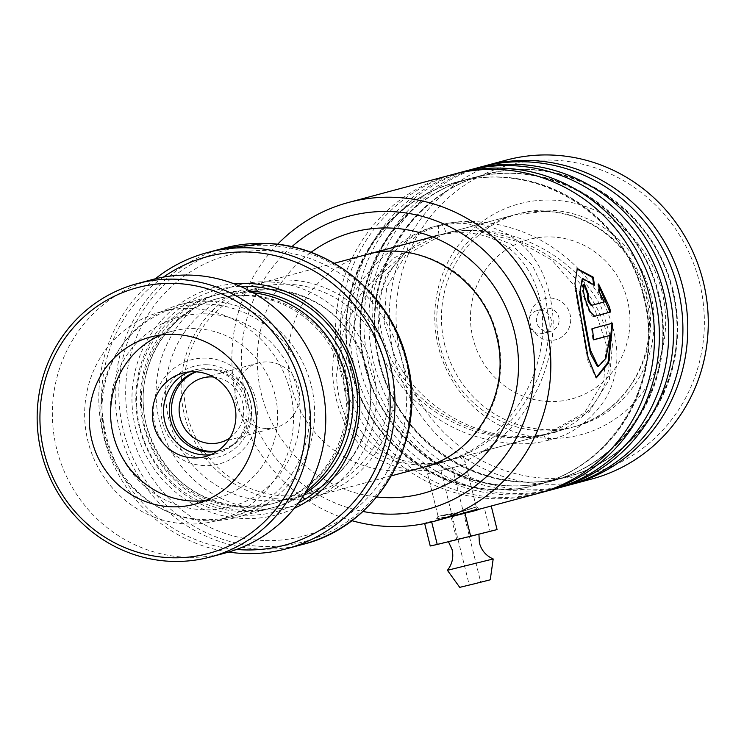 <?xml version="1.0" encoding="UTF-8"?>
<svg xmlns="http://www.w3.org/2000/svg" width="744" height="744" viewBox="0 0 744 744"><rect width="100%" height="100%" fill="white"/><g stroke="black" fill="none" stroke-linecap="round" stroke-linejoin="round"><path stroke-width="0.56" stroke-dasharray="3.72 2.79" d="M284.794 495.867A106.122 102.263 75 0 1 184.763 401.602A106.122 102.263 75 0 1 258.931 287.565A106.122 102.263 75 0 1 288.114 284.255A106.122 102.263 75 0 1 388.145 378.519A106.122 102.263 75 0 1 313.977 492.556A106.122 102.263 75 0 1 284.794 495.867M285.743 499.512A110.056 106.048 75 0 1 182.01 401.76A110.056 106.048 75 0 1 258.921 283.501A110.056 106.048 75 0 1 289.193 280.07A110.056 106.048 75 0 1 392.925 377.822A110.056 106.048 75 0 1 316.005 496.081A110.056 106.048 75 0 1 285.743 499.512M550.541 298.074A21.223 20.451 75 0 1 570.713 319.976A21.223 20.451 75 0 1 549.881 340.399A21.223 20.451 75 0 1 529.709 318.497A21.223 20.451 75 0 1 550.541 298.074M547.956 308.137A11.792 11.365 75 0 1 550.83 331.275A11.792 11.365 75 0 1 536.48 321.176A11.792 11.365 75 0 1 547.956 308.137M540.246 310.202A11.792 11.365 75 0 1 543.12 333.349A11.792 11.365 75 0 1 528.77 323.24A11.792 11.365 75 0 1 540.246 310.202M206.832 313.884A98.264 94.693 -105 0 0 110.372 408.447A98.264 94.693 -105 0 0 203.754 509.826A98.264 94.693 -105 0 0 300.223 415.264A98.264 94.693 -105 0 0 206.832 313.884M206.618 520.763A110.056 106.048 75 0 1 102.877 423.001A110.056 106.048 75 0 1 179.797 304.752A110.056 106.048 75 0 1 210.059 301.311A110.056 106.048 75 0 1 313.801 399.072A110.056 106.048 75 0 1 236.88 517.331A110.056 106.048 75 0 1 206.618 520.763M253.025 292.708A110.056 106.048 -105 0 0 244.553 292.048A110.056 106.048 -105 0 0 214.291 295.489A110.056 106.048 -105 0 0 137.37 413.748A110.056 106.048 -105 0 0 241.112 511.5A110.056 106.048 -105 0 0 271.374 508.068A110.056 106.048 -105 0 0 306.296 491.068M217.118 451.301A41.273 39.767 -105 0 0 219.899 450.669A41.273 39.767 -105 0 0 248.738 406.317A41.273 39.767 -105 0 0 209.836 369.666A41.273 39.767 -105 0 0 198.49 370.949A41.273 39.767 -105 0 0 195.765 371.795M217.564 451.004A41.273 39.767 -105 0 0 222.084 450.083A41.273 39.767 -105 0 0 250.933 405.731A41.273 39.767 -105 0 0 212.031 369.071A41.273 39.767 -105 0 0 200.675 370.363A41.273 39.767 -105 0 0 196.295 371.823M229.85 437.909A33.406 32.197 -105 0 0 242.479 401.872A33.406 32.197 -105 0 0 213.5 377.013M266.659 428.544A33.406 32.197 -105 0 0 275.838 427.502A33.406 32.197 -105 0 0 299.19 391.604A33.406 32.197 -105 0 0 267.701 361.928A33.406 32.197 -105 0 0 258.512 362.97A33.406 32.197 -105 0 0 235.16 398.868A33.406 32.197 -105 0 0 266.659 428.544M233.951 283.762A117.915 113.627 -105 0 0 132.069 403.992A117.915 113.627 -105 0 0 244.032 518.521A117.915 113.627 -105 0 0 294.261 508.366M240.266 286.338A114.771 110.596 -105 0 0 135.827 401.007A114.771 110.596 -105 0 0 244.888 515.164A114.771 110.596 -105 0 0 298.437 502.972M245.511 295.703A106.122 102.263 -105 0 0 216.327 299.014A106.122 102.263 -105 0 0 142.15 413.041A106.122 102.263 -105 0 0 242.181 507.306A106.122 102.263 -105 0 0 271.365 503.995A106.122 102.263 -105 0 0 345.542 389.968A106.122 102.263 -105 0 0 245.511 295.703M263.887 540.507A145.433 140.142 75 0 1 125.68 390.47A145.433 140.142 75 0 1 268.445 250.514A145.433 140.142 75 0 1 406.652 400.551A145.433 140.142 75 0 1 263.887 540.507M163.475 277.084A149.358 143.927 -105 0 0 106.866 438.281A149.358 143.927 -105 0 0 236.611 549.453M228.631 552.067A153.292 147.712 75 0 1 104.225 438.997A153.292 147.712 75 0 1 155.254 278.814M205.716 500.489A86.471 83.328 -105 0 0 216.56 498.368A86.471 83.328 -105 0 0 277.642 418.937A86.471 83.328 -105 0 0 221.163 333.758A86.471 83.328 -105 0 0 171.715 331.34A86.471 83.328 -105 0 0 161.262 334.93M188.613 372A43.236 41.664 75 0 1 194.082 370.103A43.236 41.664 75 0 1 218.81 371.312A43.236 41.664 75 0 1 247.054 413.897A43.236 41.664 75 0 1 216.513 453.608A43.236 41.664 75 0 1 210.822 454.705M171.511 513.221A108.094 104.16 75 0 1 100.914 406.745A108.094 104.16 75 0 1 177.267 307.467A108.094 104.16 75 0 1 239.075 310.49A108.094 104.16 75 0 1 309.681 416.966A108.094 104.16 75 0 1 233.328 516.243A108.094 104.16 75 0 1 171.511 513.221M155.282 517.582A108.094 104.16 75 0 1 84.677 411.107A108.094 104.16 75 0 1 161.03 311.82A108.094 104.16 75 0 1 222.847 314.842A108.094 104.16 75 0 1 293.452 421.318A108.094 104.16 75 0 1 217.099 520.605A108.094 104.16 75 0 1 155.282 517.582M225.758 552.876A141.5 136.357 75 0 1 144.838 548.914A141.5 136.357 75 0 1 52.415 409.526A141.5 136.357 75 0 1 152.371 279.558M476.858 509.324L463.512 513.416C437.23 518.252 425.494 521.414 452.445 516.383L455.672 515.555M436.579 518.782L452.445 516.383L452.408 514.206L438.095 516.252L436.579 518.782M462.554 511.481C486.241 504.06 475.425 506.971 452.408 514.206C428.023 518.624 438.765 515.731 462.536 511.491L476.244 506.841L464.786 460.555L464.647 461.345L459.16 456.472L441.834 462.294L422.936 467.372A110.056 106.048 -105 0 0 497.373 335.758A110.056 106.048 -105 0 0 365.853 254.792A110.056 106.048 -105 0 0 291.406 386.396A110.056 106.048 -105 0 0 422.936 467.372M291.788 246.729A151.72 146.196 -105 0 0 245.92 397.733A151.72 146.196 -105 0 0 362.867 511.444M351.763 520.642A165.084 159.077 75 0 1 236.871 399.881A165.084 159.077 75 0 1 277.568 244.33M699.537 282.515A159.579 153.775 75 0 1 588.551 474.142A159.579 153.775 75 0 1 400.877 355.958A159.579 153.775 75 0 1 511.872 164.331A159.579 153.775 75 0 1 699.537 282.515M505.976 160.183A165.084 159.077 -105 0 0 394.311 357.604A165.084 159.077 -105 0 0 591.601 479.052M662.021 291.741A119.486 115.143 -105 0 0 521.507 203.252A119.486 115.143 -105 0 0 438.393 346.732A119.486 115.143 -105 0 0 578.916 435.221A119.486 115.143 -105 0 0 662.021 291.741M444.791 345.216A110.056 106.048 75 0 1 519.238 213.602A110.056 106.048 75 0 1 650.758 294.568A110.056 106.048 75 0 1 576.321 426.182A110.056 106.048 75 0 1 444.791 345.216M454.649 173.984A165.084 159.077 -105 0 0 345.411 370.735A165.084 159.077 -105 0 0 540.265 492.816M452.213 174.617A165.084 159.077 -105 0 0 340.547 372.037A165.084 159.077 -105 0 0 537.838 493.486M468.85 170.171A165.084 159.077 -105 0 0 359.612 366.913A165.084 159.077 -105 0 0 554.466 489.003M466.414 170.804A165.084 159.077 -105 0 0 354.749 368.224A165.084 159.077 -105 0 0 552.039 489.673M483.051 166.358A165.084 159.077 -105 0 0 373.814 363.1A165.084 159.077 -105 0 0 568.667 485.19M480.615 166.991A165.084 159.077 -105 0 0 368.95 364.411A165.084 159.077 -105 0 0 566.24 485.86M446.056 233.272L443.954 233.811L405.629 255.192L386.592 287.258L384.146 322.719L395.492 358.45C416.398 403.108 481.294 448.865 548.579 433.603L550.681 433.064L589.164 411.906L609.383 379.468L612.526 343.254L601.459 307.802C579.604 262.483 515.62 218.606 446.056 233.272A9.83 2.623 76.2 0 0 441.276 224.8A9.83 2.623 76.2 0 0 441.266 224.8A9.83 2.623 76.2 0 0 440.504 225.683C453.552 223.265 472.403 219.638 481.582 232.258L511.416 244.311L532.434 265.385L544.813 292.011L549.128 321.864C550.169 368.457 522.158 429.334 462.768 455.681L449.841 460.118L431.501 463.363L427.716 470.422L426.238 468.385L425.549 464.73C427.251 465.149 431.966 464.526 439.695 462.842L441.834 462.294M459.16 456.472C516.392 430.888 544.143 369.387 542.618 323.612C542.432 272.462 507.194 220.875 439.174 235.123L437.063 235.662L392.813 258.633L360.719 294.206L342.314 333.954L336.641 374.251C336.604 420.416 367.555 467.483 425.549 464.73M431.501 463.363C372.26 466.19 343.477 419.281 343.151 372.502L358.013 308.276L378.119 277.084L407.219 250.551L386.378 274.871L377.543 303.031L378.947 332.057L388.982 360.198C410.521 404.857 474.542 449.757 543.845 434.877L545.947 434.338L584.486 412.874L603.803 380.593L606.295 344.928L594.949 309.551L551.974 260.14L519.684 242.088L481.582 232.258M462.768 455.681L464.786 460.555M407.219 250.551C409.535 235.02 427.865 229.598 440.504 225.683A9.83 2.623 -103.8 0 0 439.462 225.283A9.83 2.623 -103.8 0 1 439.462 225.283C418.881 229.394 397.389 242.563 374.976 264.808C347.262 294.847 333.117 331.052 332.559 373.423C336.334 435.249 372.13 471.649 427.716 470.422M598.781 285.631L597.897 284.292L598.669 292.355L603.551 302.157M598.669 292.355L599.385 292.094M587.779 294.726L588.495 294.466M583.742 284.524A164.294 158.323 -105 0 0 583.621 284.236L584.319 283.929M583.621 284.236C578.506 284.487 589.508 318.683 593.972 316.423L594.707 316.265M593.972 316.423L594.596 316.256M597.897 284.292L598.595 283.994M576.963 268.928L574.712 287.203L588.058 361.379L595.99 377.729M612.014 323.315L612.749 323.119M612.005 323.222L592.336 328.597M591.582 328.709A164.294 158.323 -105 0 1 592.847 339.906L593.6 339.859M592.847 339.906L593.591 339.71M609.559 335.423L605.095 358.338L597.46 366.541M582.171 278.935L593.759 285.454L594.456 285.157M593.759 285.454L593.61 284.217M448.911 541.418L478.913 534.006L448.911 541.418M469.455 584.933L480.708 582.152L469.455 584.933M441.127 470.468L452.38 467.697L441.127 470.468M490.25 579.799L459.727 587.351M493.188 558.967L447.404 570.304M428.228 473.64L465.735 464.386L428.228 473.64M477.062 510.17L454.519 515.862M430.237 545.994L456.658 539.316L450.994 516.429L477.034 510.031M456.658 539.316L490.073 531.114L484.409 508.226M490.073 531.114L497.066 529.579M451.422 516.699L424.573 523.097L450.994 516.429M442.615 234.202C470.654 222.772 557.656 235.216 597.404 308.899C634.334 383.272 578.423 430.85 546.217 434.236C518.168 445.665 431.176 433.222 391.428 359.538C354.488 285.166 410.409 237.587 442.615 234.202M269.858 289.165A106.122 102.263 -105 0 0 240.665 292.476A106.122 102.263 -105 0 0 166.498 406.503A106.122 102.263 -105 0 0 266.529 500.768A106.122 102.263 -105 0 0 295.712 497.457A106.122 102.263 -105 0 0 369.889 383.43A106.122 102.263 -105 0 0 269.858 289.165M544.831 211.417A110.056 106.048 -105 0 0 514.569 214.858A110.056 106.048 -105 0 0 437.649 333.107A110.056 106.048 -105 0 0 541.381 430.869A110.056 106.048 -105 0 0 571.652 427.437A110.056 106.048 -105 0 0 648.563 309.178A110.056 106.048 -105 0 0 544.831 211.417M548.914 401.528A82.538 79.543 75 0 1 470.478 316.377A82.538 79.543 75 0 1 551.499 236.945A82.538 79.543 75 0 1 629.945 322.096A82.538 79.543 75 0 1 548.914 401.528M264.38 509.156A113.99 109.842 -105 0 0 376.269 399.463A113.99 109.842 -105 0 0 267.952 281.864A113.99 109.842 -105 0 0 156.054 391.558A113.99 109.842 -105 0 0 264.38 509.156M207.12 364.774A46.928 45.226 -105 0 0 161.057 409.935A46.928 45.226 -105 0 0 205.651 458.351A46.928 45.226 -105 0 0 251.723 413.19A46.928 45.226 -105 0 0 207.12 364.774M204.451 465.595A53.903 51.941 75 0 1 153.227 409.981A53.903 51.941 75 0 1 206.144 358.115A53.903 51.941 75 0 1 257.368 413.72A53.903 51.941 75 0 1 204.451 465.595M250.086 291.09A110.056 106.048 -105 0 0 248.412 291.016A110.056 106.048 -105 0 0 140.374 396.924A110.056 106.048 -105 0 0 244.962 510.468A110.056 106.048 -105 0 0 304.556 493.932M244.013 506.822A106.122 102.263 -105 0 0 273.197 503.511A106.122 102.263 -105 0 0 347.364 389.475A106.122 102.263 -105 0 0 247.334 295.21A106.122 102.263 -105 0 0 218.15 298.521A106.122 102.263 -105 0 0 143.983 412.557A106.122 102.263 -105 0 0 244.013 506.822M223.544 248.236A153.292 147.712 -105 0 0 116.408 412.948A153.292 147.712 -105 0 0 260.893 549.109A153.292 147.712 -105 0 0 303.05 544.329M262.362 546.431A150.986 145.499 75 0 1 118.873 390.656A150.986 145.499 75 0 1 267.096 245.362A150.986 145.499 75 0 1 410.586 401.137A150.986 145.499 75 0 1 262.362 546.431M350.48 369.545A156.761 151.06 -105 0 0 534.834 485.646A156.761 151.06 -105 0 0 643.867 297.414A156.761 151.06 -105 0 0 459.513 181.313A156.761 151.06 -105 0 0 350.48 369.545M364.681 365.732A156.761 151.06 -105 0 0 549.035 481.833A156.761 151.06 -105 0 0 658.068 293.601A156.761 151.06 -105 0 0 473.714 177.5A156.761 151.06 -105 0 0 364.681 365.732M378.882 361.919A156.761 151.06 -105 0 0 563.236 478.02A156.761 151.06 -105 0 0 672.269 289.779A156.761 151.06 -105 0 0 487.915 173.687A156.761 151.06 -105 0 0 378.882 361.919M376.669 496.973A135.213 130.293 75 0 1 261.367 393.929A135.213 130.293 75 0 1 310.983 252.346M644.434 297.256A156.761 151.06 -105 0 0 460.09 181.155A156.761 151.06 -105 0 0 351.056 369.396A156.761 151.06 -105 0 0 535.401 485.488A156.761 151.06 -105 0 0 644.434 297.256M658.645 293.443A156.761 151.06 -105 0 0 474.291 177.342A156.761 151.06 -105 0 0 365.257 365.583A156.761 151.06 -105 0 0 549.611 481.675A156.761 151.06 -105 0 0 658.645 293.443M672.846 289.63A156.761 151.06 -105 0 0 488.492 173.529A156.761 151.06 -105 0 0 379.459 361.77A156.761 151.06 -105 0 0 563.812 477.862A156.761 151.06 -105 0 0 672.846 289.63M543.845 434.877A9.83 2.623 76.2 0 0 547.714 440.346L547.714 440.346A9.83 2.623 76.2 0 0 548.579 433.603M439.174 235.123A9.83 2.623 -103.8 0 1 439.453 225.293C461.141 218.885 484.158 221.991 508.524 234.611C535.847 251.165 550.727 279.679 553.183 320.153C553.424 363.007 535.271 402.541 510.282 428.563C497.476 442.438 482.27 453.366 464.647 461.345M258.931 287.565L240.665 292.476L269.7 289.183C317.986 293.685 350.219 319.781 366.392 367.471C383.151 422.22 348.973 484.725 295.712 497.457L313.977 492.556M489.543 449.478L571.652 427.437C626.969 414.045 662.513 350.805 646.927 295.024C635.943 248.468 592.391 212.31 545.389 211.352L514.569 214.858L432.459 236.899M334.251 263.274L258.921 283.501M543.12 333.349L550.83 331.275M214.291 295.489L179.797 304.752M222.084 450.083L219.899 450.669M275.838 427.502L220.047 442.485M216.327 299.014L218.15 298.521C165.122 311.234 130.963 373.042 147.052 427.53C162.936 475.751 195.281 502.181 244.088 506.813L271.365 503.995M258.512 362.97L202.721 377.952M200.675 370.363L198.49 370.949M271.374 508.068L236.88 517.331M537.01 310.574L544.72 308.5M483.609 451.069L441.889 462.275M391.335 475.853L316.005 496.081M216.56 498.368L195.263 504.088M216.513 453.608L205.353 456.611M177.267 307.467L161.03 311.82M233.328 516.243L217.099 520.605M194.082 370.103L182.922 373.097M171.715 331.34L150.409 337.06M643.662 297.451C665.378 376.948 615.111 465.781 537.996 484.353C459.811 507.678 369.508 452.11 351.252 369.349C329.536 289.853 379.803 201.029 456.928 182.447C535.103 159.123 625.406 214.691 643.662 297.451M657.863 293.638C679.579 373.135 629.322 461.968 552.197 480.54C474.012 503.865 383.709 448.297 365.453 365.537C343.747 286.04 394.004 197.216 471.129 178.634C549.304 155.31 639.617 210.877 657.863 293.638M672.074 289.825C693.78 369.322 643.523 458.155 566.398 476.727C488.222 500.052 397.91 444.484 379.654 361.724C357.948 282.227 408.205 193.393 485.33 174.821C563.506 151.497 653.818 207.065 672.074 289.825M519.238 213.602L443.954 233.811M476.978 509.835L466.618 512.616M438.086 516.289L426.228 468.385M437.063 235.662L365.853 254.792M545.947 434.338L451.915 459.587M547.714 440.346C569.867 435.938 588.783 422.648 604.472 400.458C620.924 373.6 621.063 341.97 604.872 305.579C585.463 267.747 551.192 241.298 517.015 229.794C486.381 219.285 458.49 220.019 441.276 224.8C422.183 228.966 399.556 241.419 385.318 263.395C369.136 287.658 366.662 323.305 384.22 359.771C402.671 395.808 435.324 422.35 470.143 434.701C500.666 444.521 526.519 446.409 547.714 440.346M576.321 426.182L550.681 433.064M478.745 508.366L476.234 506.831M576.619 269.096L577.279 268.714M595.609 377.682L596.372 377.822M452.38 467.697L480.708 582.152M427.577 473.835L438.913 519.619M465.735 464.386L476.746 508.868M440.932 470.524L469.259 584.989"/><path stroke-width="1.12" d="M195.765 371.795A41.273 39.767 -105 0 0 169.855 416.761A41.273 39.767 -105 0 0 208.543 451.952A41.273 39.767 -105 0 0 217.118 451.301M196.295 371.823A41.273 39.767 -105 0 0 172.199 417.077A41.273 39.767 -105 0 0 210.738 451.366A41.273 39.767 -105 0 0 217.564 451.004M213.5 377.013A33.406 32.197 -105 0 0 211.91 376.91A33.406 32.197 -105 0 0 202.721 377.952A33.406 32.197 -105 0 0 179.369 413.85A33.406 32.197 -105 0 0 210.859 443.526A33.406 32.197 -105 0 0 220.047 442.485A33.406 32.197 -105 0 0 229.85 437.909M294.261 508.366A117.915 113.627 -105 0 0 357.26 378.436A117.915 113.627 -105 0 0 247.724 283.399A117.915 113.627 -105 0 0 233.951 283.762M298.437 502.972A114.771 110.596 -105 0 0 354.525 376.185A114.771 110.596 -105 0 0 248.487 286.31A114.771 110.596 -105 0 0 240.266 286.338M236.611 549.453A149.358 143.927 -105 0 0 243.539 549.872A149.358 143.927 -105 0 0 390.154 406.14A149.358 143.927 -105 0 0 248.217 252.049A149.358 143.927 -105 0 0 163.475 277.084M155.254 278.814A153.292 147.712 75 0 1 207.139 252.644A153.292 147.712 75 0 1 249.287 247.854A153.292 147.712 75 0 1 393.781 384.016A153.292 147.712 75 0 1 286.645 548.728A153.292 147.712 75 0 1 244.488 553.517A153.292 147.712 75 0 1 228.631 552.067M306.296 491.068A110.056 106.048 -105 0 0 345.253 374.269A110.056 106.048 -105 0 0 253.025 292.708M215.825 291.564A137.566 132.562 -105 0 0 47.077 373.776A137.566 132.562 -105 0 0 129.837 549.584A137.566 132.562 -105 0 0 298.595 467.372A137.566 132.562 -105 0 0 215.825 291.564M129.623 552.997A141.5 136.357 75 0 1 37.2 413.618A141.5 136.357 75 0 1 137.156 283.641A141.5 136.357 75 0 1 218.076 287.603A141.5 136.357 75 0 1 310.499 426.991A141.5 136.357 75 0 1 210.543 556.958A141.5 136.357 75 0 1 129.623 552.997M145.805 501.67A86.471 83.328 -105 0 0 195.263 504.088A86.471 83.328 -105 0 0 256.345 424.657A86.471 83.328 -105 0 0 199.857 339.478A86.471 83.328 -105 0 0 150.409 337.06A86.471 83.328 -105 0 0 89.326 416.482A86.471 83.328 -105 0 0 145.805 501.67M161.262 334.93A86.471 83.328 -105 0 0 110.651 416.491A86.471 83.328 -105 0 0 167.112 495.941A86.471 83.328 -105 0 0 205.716 500.489M180.625 455.402A43.236 41.664 -105 0 0 205.353 456.611A43.236 41.664 -105 0 0 235.895 416.891A43.236 41.664 -105 0 0 207.65 374.306A43.236 41.664 -105 0 0 182.922 373.097A43.236 41.664 -105 0 0 152.381 412.808A43.236 41.664 -105 0 0 180.625 455.402M210.822 454.705A43.236 41.664 75 0 1 191.785 452.399A43.236 41.664 75 0 1 163.559 412.808A43.236 41.664 75 0 1 188.613 372M137.156 283.641L152.371 279.558A141.5 136.357 75 0 1 233.291 283.52A141.5 136.357 75 0 1 325.714 422.899A141.5 136.357 75 0 1 225.758 552.876L210.543 556.958M362.867 511.444A151.72 146.196 -105 0 0 529.868 327.918A151.72 146.196 -105 0 0 291.788 246.729M277.568 244.33A165.084 159.077 75 0 1 348.536 202.461A165.084 159.077 75 0 1 545.826 323.91A165.084 159.077 75 0 1 434.161 521.33A165.084 159.077 75 0 1 351.763 520.642M568.667 485.19A165.084 159.077 -105 0 0 571.113 484.558L591.601 479.052A165.084 159.077 -105 0 0 703.266 281.632A165.084 159.077 -105 0 0 505.976 160.183L485.488 165.689A165.084 159.077 -105 0 0 483.051 166.358M540.265 492.816A165.084 159.077 -105 0 0 542.702 492.184A165.084 159.077 -105 0 0 654.376 294.764A165.084 159.077 -105 0 0 457.076 173.315A165.084 159.077 -105 0 0 454.649 173.984M476.978 509.835L537.838 493.486A165.084 159.077 -105 0 0 649.503 296.075A165.084 159.077 -105 0 0 452.213 174.617L348.536 202.461M554.466 489.003A165.084 159.077 -105 0 0 556.912 488.371A165.084 159.077 -105 0 0 668.577 290.951A165.084 159.077 -105 0 0 471.287 169.502A165.084 159.077 -105 0 0 468.85 170.171M542.702 492.184L552.039 489.673A165.084 159.077 -105 0 0 663.704 292.262A165.084 159.077 -105 0 0 466.414 170.804L457.076 173.315M571.113 484.558A165.084 159.077 -105 0 0 682.778 287.137A165.084 159.077 -105 0 0 485.488 165.689M556.912 488.371L566.24 485.86A165.084 159.077 -105 0 0 677.905 288.449A165.084 159.077 -105 0 0 480.615 166.991L471.287 169.502M434.161 521.33L476.858 509.324M610.74 311.959L609.345 306.853L598.595 283.994L599.385 292.094L604.277 301.952L591.964 305.263C589.016 302.138 587.853 298.539 588.495 294.466A165.084 159.077 -105 0 0 584.319 283.929C582.059 288.877 584.068 298.223 590.336 311.959L594.707 316.265L610.74 311.959L609.996 312.117L598.781 285.631M610.312 335.377L605.858 358.385L598.223 366.625L590.364 349.978L583.621 313.763L580.143 289.853L582.85 278.591L594.456 285.157L593.312 277.205L577.279 268.714L574.945 283.557L588.141 357.855L596.372 377.822L608.629 362.877L612.749 323.119L592.336 328.597A165.084 159.077 -105 0 1 593.6 339.859L610.312 335.377L593.591 339.71M604.277 301.952L591.229 305.468C588.29 302.362 587.137 298.781 587.779 294.726L587.779 294.726A164.294 158.323 -105 0 0 583.742 284.524M594.596 316.256L609.996 312.117M593.61 284.217L592.633 277.54L576.963 268.928M595.99 377.729L608.053 362.3L612.014 323.315M592.633 277.54L593.312 277.205M598.223 366.625L597.46 366.541L590.466 353.67L584.635 323.687L579.725 293.545L582.171 278.935M493.188 558.967L447.404 570.304L459.727 587.351L473.026 584.142L490.25 579.799L493.188 558.967C486.046 555.787 481.452 550.421 479.387 542.878L478.913 534.006M454.519 515.862L477.062 510.17L476.746 508.868M477.034 510.031L451.422 516.699M464.991 513.36L470.654 536.257L497.066 529.579L491.403 506.692M470.654 536.257L437.24 544.459L431.669 521.972M437.24 544.459L430.237 545.994L424.685 523.553M304.556 493.932A110.056 106.048 -105 0 0 349.113 373.237A110.056 106.048 -105 0 0 250.086 291.09M265.692 243.455A153.292 147.712 -105 0 0 223.544 248.236L265.85 243.437C331.471 244.683 392.692 296.196 407.331 362.244C427.8 439.788 378.51 526.101 303.05 544.329A153.292 147.712 -105 0 0 410.186 379.617A153.292 147.712 -105 0 0 265.692 243.455M310.983 252.346A135.213 130.293 75 0 1 514.42 331.712A135.213 130.293 75 0 1 376.669 496.973M591.229 305.468L591.964 305.263M432.459 236.899L334.251 263.274M223.544 248.236L207.139 252.644M303.05 544.329L286.645 548.728M489.543 449.478L483.609 451.069M441.889 462.275L391.335 475.853M422.936 467.372C476.365 454.593 511.826 392.413 496.499 336.009C483.479 277.317 419.96 238.526 365.853 254.792M582.171 278.926L582.85 278.591M448.39 541.567L452.11 549.63C453.803 557.265 452.24 564.157 447.404 570.304"/></g></svg>
